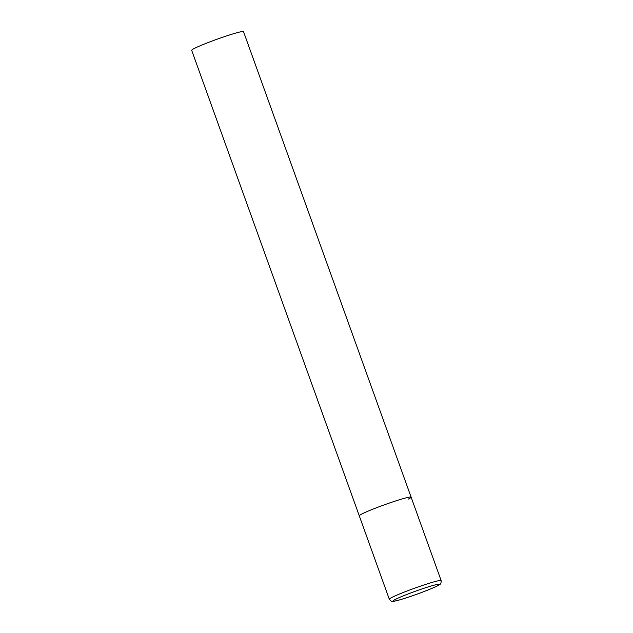 <?xml version="1.0" encoding="UTF-8"?>
<svg xmlns="http://www.w3.org/2000/svg" width="633" height="633" viewBox="0 0 633 633"><rect width="100%" height="100%" fill="white"/><g stroke="black" fill="none" stroke-linecap="round" stroke-linejoin="round"><path stroke-width="0.95" d="M397.2 500.45A27.551 1.844 160.2 0 0 359.275 515.824A27.551 1.844 -19.8 0 1 362.211 513.814A27.551 1.844 -19.8 0 1 391.075 502.475A27.551 1.844 -19.8 0 1 411.118 497.158A27.551 1.844 160.2 0 0 397.2 500.45M389.319 599.269C391.083 601.239 392.08 601.936 392.318 601.35C394.082 601.437 398.442 600.361 405.405 598.138C419.529 593.722 438.542 585.936 439.429 584.702C440.647 584.338 441.217 582.969 441.154 580.603A27.551 1.844 160.2 0 0 427.243 583.895A27.551 1.844 160.2 0 0 389.319 599.269L191.68 50.316A27.551 1.844 -19.8 0 1 194.624 48.306A27.551 1.844 -19.8 0 1 223.481 36.967A27.551 1.844 -19.8 0 1 243.523 31.65L411.118 497.158A27.551 1.844 -19.8 0 1 408.174 499.168M426.959 587.297A24.608 1.654 160.2 0 0 395.704 599.237A24.608 1.654 160.2 0 0 405.508 598.09A24.608 1.654 160.2 0 0 436.762 586.158A24.608 1.654 160.2 0 0 426.959 587.297M411.118 497.158L441.154 580.603"/></g></svg>

